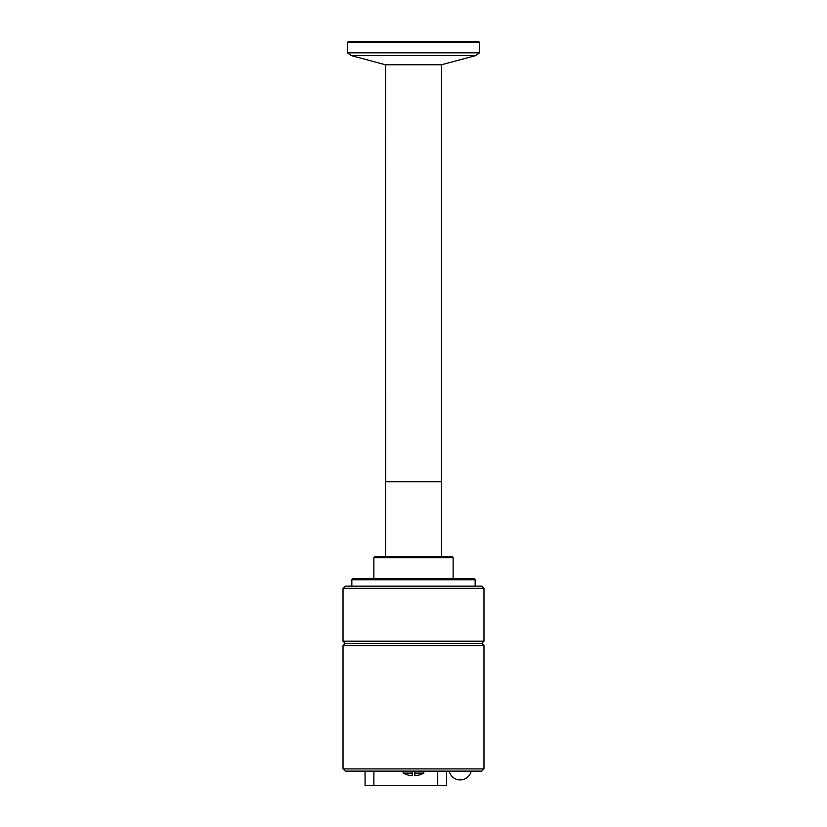 <?xml version="1.0" encoding="UTF-8"?>
<svg xmlns="http://www.w3.org/2000/svg" width="827" height="827" viewBox="0 0 827 827"><rect width="100%" height="100%" fill="white"/><g stroke="black" fill="none" stroke-linecap="round" stroke-linejoin="round"><path stroke-width="1.24" d="M481.769 771.115L345.231 771.115L343.029 768.914L483.971 768.914L481.769 771.115M345.231 586.147L481.769 586.147L483.971 588.348L343.029 588.348L345.231 586.147M483.971 588.348L483.971 641.194L481.769 643.396L483.971 645.598L483.971 768.914M343.029 768.914L343.029 645.598L345.231 643.396L343.029 641.194L483.971 641.194M345.231 643.396L481.769 643.396M343.029 645.598L483.971 645.598M412.177 771.333L412.177 773.1L403.152 773.1A21.585 21.585 0 0 0 412.177 775.705L412.177 771.333L403.369 771.115M423.848 773.1L414.823 773.1L414.823 775.705A21.585 21.585 0 0 0 423.848 773.1L423.848 771.333L414.823 771.333L414.823 773.1L414.823 771.333M365.058 785.65L365.058 771.115L365.058 785.65L437.721 785.65L437.721 771.115M446.528 771.115L446.528 785.65L437.721 785.65M351.847 579.758L352.943 578.652L474.057 578.652L475.153 579.758L351.847 579.758L351.847 586.147M441.463 556.633L441.463 481.769L385.537 481.769L385.537 556.633M373.866 557.739L374.962 556.633L452.038 556.633L453.134 557.739L373.866 557.739L373.866 578.652M385.537 481.541L441.463 481.541L441.463 64.775L385.537 64.775L385.754 481.769M349.376 52.804L347.433 52.804L351.268 55.585L475.732 55.585L479.567 52.804L349.376 52.804M347.433 42.456L348.539 41.35L478.461 41.35L479.567 42.456L347.433 42.456L347.433 52.804M373.866 771.115L373.866 785.65M343.029 641.194L343.029 588.348M403.152 771.333L403.152 773.1M449.175 771.126A11.289 11.289 0 0 0 471.194 771.126A11.289 11.289 0 0 1 449.175 771.126M475.153 579.758L475.153 586.147M453.134 557.739L453.134 578.652M441.463 64.775L475.732 55.585M385.537 64.775L351.268 55.585M479.567 42.456L479.567 52.804"/></g></svg>
